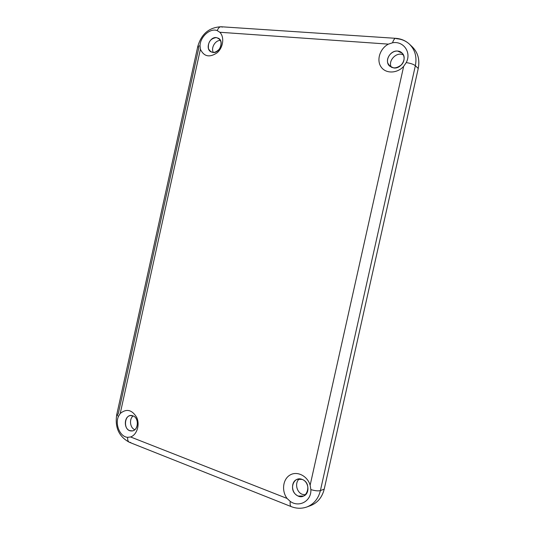<?xml version="1.0" encoding="UTF-8"?>
<svg xmlns="http://www.w3.org/2000/svg" width="535" height="535" viewBox="0 0 535 535"><rect width="100%" height="100%" fill="white"/><g stroke="black" fill="none" stroke-linecap="round" stroke-linejoin="round"><path stroke-width="0.8" d="M216.287 37.57C221.323 39.229 222.379 43.054 219.45 49.039C214.896 53.634 211.231 53.513 208.469 48.678C207.801 42.265 210.409 38.56 216.287 37.57C209.653 36.708 205.039 48.692 210.803 51.768L213.004 52.49C219.537 53.447 224.312 41.59 218.668 38.366L216.287 37.57M130.734 442.472L129.47 442.331C128.059 441.642 127.45 439.977 127.644 437.329C120.168 436.948 114.824 424.603 118.436 416.411L120.228 413.475L118.436 416.411C114.824 424.603 120.168 436.948 127.644 437.329L130.6 436.968C136.953 434.808 140.11 424.77 136.719 417.44C132.011 409.71 126.514 408.392 120.228 413.475L200.404 49.26C203.975 56.65 209.533 57.834 217.09 52.811C223.269 47.582 224.653 37.015 219.791 32.261L217.25 30.635C210.288 27.72 200.197 36.694 200.016 45.789L200.404 49.26L200.016 45.789C200.197 36.694 210.288 27.72 217.25 30.635C218.226 28.047 219.531 26.757 221.156 26.757L222.272 27.131M213.371 52.504C210.643 47.936 215.331 39.998 220.507 40.473C215.331 39.998 210.643 47.936 213.371 52.504M395.806 38.333C394.589 38.373 393.499 39.858 392.543 42.787C393.499 39.858 394.589 38.373 395.806 38.333L221.156 26.757C219.531 26.757 218.226 28.047 217.25 30.635L219.791 32.261L388.39 44.131L392.543 42.787C403.484 40.72 411.743 52.463 406.219 62.595L403.664 66.34L310.146 485.171L310.862 489.605C311.557 500.987 299.199 507.909 290.244 501.409L287.081 498.446L290.244 501.409C299.199 507.909 311.557 500.987 310.862 489.605L310.146 485.171C307.371 475.816 297.065 470.74 290.017 475.04C282.861 479.133 281.377 490.963 287.081 498.446L130.6 436.968L127.644 437.329C127.45 439.977 128.059 441.642 129.47 442.331L291.267 506.632C290.224 506.077 289.883 504.338 290.244 501.409C289.883 504.338 290.224 506.077 291.267 506.632C296.537 508.678 301.78 508.778 306.996 506.926C313.918 504.11 318.385 498.66 320.411 490.568L415.354 65.705C417.053 56.977 415.086 49.802 409.469 44.178C415.086 49.802 417.053 56.977 415.354 65.705C413.662 64.32 410.619 63.284 406.219 62.595C411.743 52.463 403.484 40.72 392.543 42.787L388.39 44.131C379.984 48.504 376.272 59.994 381.027 66.848C385.588 73.857 397.13 73.703 403.664 66.34L406.219 62.595C410.619 63.284 413.662 64.32 415.354 65.705L418.243 68.487C419.942 59.739 417.969 52.544 412.324 46.893L409.469 44.178C405.644 40.673 401.089 38.721 395.806 38.333L396.616 38.727C401.631 39.095 405.918 40.914 409.469 44.178M296.25 494.868C288.659 489.485 293.782 475.822 302.068 479.387C313.416 483.386 306.073 502.833 296.25 494.868M302.409 494.36C296.423 492.334 294.511 482.543 299.353 478.912C294.511 482.543 296.423 492.334 302.409 494.36L305.452 494.835L302.409 494.36M298.349 496.065L303.612 496.025C310.133 493.618 308.989 481.58 302.068 479.387L297.152 479.347C290.451 481.493 291.301 493.711 298.349 496.065M401.558 64.722C395.512 69.443 390.911 68.854 387.748 62.956C386.063 57.405 391.754 50.531 397.645 51.072C403.925 51.26 406.386 59.739 401.558 64.722M391.379 67.31C387.5 60.763 396.91 51.113 403.457 55.018C396.91 51.113 387.5 60.763 391.379 67.31M393.874 67.978C401.27 69.008 407.449 58.074 402.2 53.166L397.645 51.072C390.055 50.136 384.083 61.385 389.627 66.106L393.874 67.978M132.934 415.856C139.602 417.922 138.291 431.437 131.463 430.949C122.421 431.049 124.267 412.378 132.934 415.856L130.46 415.581C124.113 416.123 123.465 428.575 129.691 430.601L132.352 430.876C138.652 430.167 139.12 417.761 132.934 415.856M134.833 429.692C129.985 428.02 128.908 419.012 133.168 415.949C128.908 419.012 129.985 428.02 134.833 429.692M198.826 47.735L197.783 46.458L200.016 45.789L197.783 46.458L116.71 414.799L118.202 414.023L198.826 47.735M118.436 416.411L116.71 414.799L118.436 416.411M310.862 489.605C315.102 490.842 318.285 491.17 320.411 490.568C318.285 491.17 315.102 490.842 310.862 489.605M219.791 32.261C224.653 37.015 223.269 47.582 217.09 52.811C209.533 57.834 203.975 56.65 200.404 49.26L120.228 413.475C126.514 408.392 132.011 409.71 136.719 417.44C140.11 424.77 136.953 434.808 130.6 436.968L287.081 498.446C281.377 490.963 282.861 479.133 290.017 475.04C297.065 470.74 307.371 475.816 310.146 485.171L403.664 66.34C397.13 73.703 385.588 73.857 381.027 66.848C376.272 59.994 379.984 48.504 388.39 44.131L219.791 32.261M415.354 65.705L320.411 490.568L324.217 489.157L418.243 68.487L415.354 65.705M310.487 505.649L310.748 505.555C317.696 502.733 322.184 497.262 324.217 489.157L320.411 490.568C318.385 498.66 313.918 504.11 306.996 506.926L306.749 507.013M410.92 45.689C417.594 51.313 420.035 58.91 418.243 68.487L324.217 489.157C321.889 498.165 316.72 503.843 308.708 506.19M221.156 26.757C209.192 27.318 201.401 33.886 197.783 46.458M116.71 414.799C114.757 427.565 119.011 436.741 129.47 442.331M306.996 506.926L310.748 505.555"/></g></svg>
